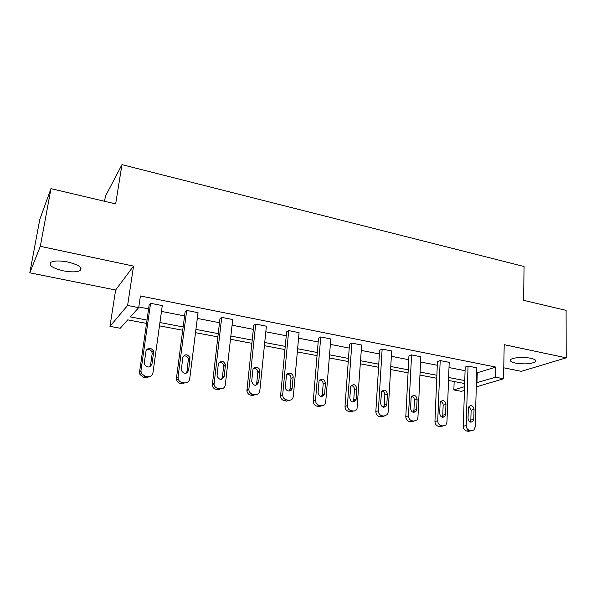 <?xml version="1.0" encoding="UTF-8"?>
<svg xmlns="http://www.w3.org/2000/svg" width="596" height="596" viewBox="0 0 596 596"><rect width="100%" height="100%" fill="white"/><g stroke="black" fill="none" stroke-linecap="round" stroke-linejoin="round"><path stroke-width="0.89" d="M67.884 262.024C79.007 264.885 83.03 267.76 79.953 270.666C76.482 272.201 70.946 272.26 63.355 270.852C52.15 268.058 48.082 265.153 51.152 262.136C54.668 260.623 60.248 260.586 67.884 262.024M530.745 358.285C535.044 359.269 536.623 360.424 535.491 361.75C531.289 363.992 524.659 364.439 515.592 363.106C511.204 362.13 509.602 360.96 510.765 359.597C512.657 357.533 523.914 356.766 530.745 358.285M503.762 367.814L521.351 371.338L566.2 357.824L504.201 344.682L503.553 378.765L476.286 386.886M50.98 188.634L40.304 246.334L29.8 272.812L39.776 219.499L50.98 188.634L115.654 203.921L121.964 164.645L524.055 266.516L523.631 300.332L566.088 310.367L566.2 357.824M464.448 390.417L461.393 391.326L453.861 389.933L464.567 386.67M454.159 381.537L453.861 389.933M146.527 323.412L127.738 319.858L120.213 328.254L109.962 326.362L127.604 305.465L138.704 307.633L130.382 316.908L147.003 320.074M29.8 272.812L115.631 290.014L109.962 326.362M104.561 201.292L105.38 196.33L121.964 164.645M184.447 382.878L182.845 383.898L180.521 383.519C178.606 383.116 177.317 381.976 176.654 380.106L176.476 378.065L185.11 311.864L186.697 310.434L198.036 312.676L189.692 378.967C189.059 381.76 187.308 383.064 184.447 382.878L182.115 382.49C180.186 382.081 178.889 380.933 178.219 379.056L178.048 377.007L186.697 310.434M254.984 394.619L253.017 395.55L250.834 395.185C248.465 394.589 247.154 393.032 246.908 390.514L253.769 325.394L255.706 324.082L266.382 326.191L259.819 390.79C259.282 393.509 257.666 394.783 254.984 394.619L252.786 394.254C250.409 393.658 249.098 392.093 248.845 389.553L255.706 324.082M322.056 405.727L319.084 406.517L317.027 406.174C314.546 405.489 313.295 403.783 313.272 401.048L318.502 338.148L320.737 336.941L330.817 338.938L325.639 402.97C324.857 404.975 323.434 405.876 321.371 405.675L319.307 405.332C316.819 404.647 315.56 402.926 315.53 400.184L320.737 336.941M384.137 416.127L381.41 416.857L379.466 416.537C377.119 415.881 375.912 414.22 375.838 411.56L379.63 350.195L382.14 349.092L391.661 350.97L388.115 412.417L387.467 414.503L383.973 416.105L382.021 415.777C379.667 415.121 378.453 413.453 378.378 410.778L382.14 349.092M442.657 426.058L440.288 426.632L438.455 426.326C436.227 425.7 435.065 424.091 434.946 421.491L437.449 361.586L440.191 360.573L449.205 362.353L446.94 422.333L445.875 425.022L443.104 425.946L441.256 425.641C439.028 425.008 437.851 423.391 437.732 420.783L440.191 360.573M138.801 306.985L148.605 308.899M161.471 311.41L184.581 315.925M197.313 318.406L219.484 322.734M232.082 325.192L253.352 329.35M265.816 331.786L286.236 335.772M298.574 338.178L318.182 342.007M330.385 344.391L349.219 348.071M361.303 350.426L379.399 353.964M391.356 356.296L408.744 359.693M420.575 362.003L437.293 365.266M449.012 367.553L465.081 370.69M476.681 372.954L495.82 367.076L140.418 295.981L138.704 307.633M470.698 430.833L468.53 431.318L466.743 431.02C464.575 430.409 463.427 428.822 463.293 426.259L465.2 367.054L468.054 366.086L476.822 367.814L475.146 427.094L473.924 429.962L471.451 430.67L469.655 430.372C467.488 429.753 466.333 428.159 466.191 425.581L468.054 366.086M413.855 421.119L411.262 421.812L409.37 421.499C407.09 420.858 405.898 419.226 405.802 416.597L408.938 355.968L411.568 354.911L420.828 356.743L417.938 417.446L417.073 419.875L413.952 421.096L412.06 420.776C409.765 420.135 408.573 418.489 408.476 415.852L411.568 354.911M353.532 411.009L350.694 411.762L348.697 411.426C346.283 410.756 345.054 409.079 345.002 406.383L349.494 344.257L351.878 343.102L361.668 345.039L357.011 408.871C356.162 410.465 354.866 411.166 353.13 410.964L351.118 410.629C348.697 409.959 347.461 408.267 347.408 405.556L351.878 343.102M289.678 400.274L286.542 401.115L284.419 400.758C281.871 400.058 280.597 398.329 280.597 395.565L286.609 331.86L288.695 330.609L299.073 332.657L293.277 396.809C292.643 399.268 291.109 400.408 288.673 400.229L286.542 399.879C283.979 399.171 282.698 397.428 282.698 394.649L288.695 330.609M220.259 388.838L218.464 389.814L216.214 389.441C214.083 388.957 212.772 387.616 212.28 385.426L219.954 318.726L221.719 317.355L232.723 319.538L225.295 384.971C224.707 387.72 223.031 389.017 220.259 388.838L217.994 388.465C215.849 387.974 214.53 386.625 214.038 384.42L221.719 317.355M150.423 376.307L146.102 377.804L143.71 377.41L139.956 374.512L139.583 371.867L149.194 304.787L150.587 303.29L162.283 305.599L152.963 372.776C152.278 375.607 150.46 376.918 147.503 376.724L145.096 376.322L141.326 373.409L140.947 370.749L150.587 303.29M495.82 367.076L495.604 377.216L503.553 378.765M115.631 290.014L133.541 266.099L40.304 246.334M133.541 266.099L127.604 305.465M476.398 382.796L495.604 377.216M159.929 322.533L183.143 326.958M195.935 329.394L218.196 333.633M230.846 336.04L252.212 340.107M264.728 342.491L285.238 346.395M297.62 348.749L317.31 352.504M329.566 354.836L348.474 358.434M360.595 360.744L378.765 364.201M390.767 366.488L408.223 369.811M420.098 372.075L436.875 375.271M448.632 377.506L464.761 380.576M464.671 383.526L448.52 380.471M436.749 378.251L419.957 375.078M408.066 372.828L390.589 369.527M378.572 367.255L360.386 363.821M348.25 361.526L329.32 357.95M317.05 355.633L297.337 351.908M284.94 349.561L264.408 345.68M251.87 343.318L230.481 339.273M217.816 336.882L195.518 332.665M182.711 330.244L159.475 325.856M477.225 373.066L476.949 382.9M473.76 419.331L472.829 421.566C470.274 422.788 468.68 421.715 468.039 418.347L468.344 408.394L469.186 406.278C471.741 404.945 473.366 405.988 474.043 409.407L473.76 419.331L470.833 420.038L470.17 421.975M468.955 406.547L471.131 410.16L470.833 420.038M445.577 414.481L444.78 416.559C442.113 418.057 440.422 417.021 439.706 413.468L440.109 403.395L440.817 401.436C443.484 399.827 445.197 400.825 445.964 404.431L445.577 414.481L442.768 415.218L442.031 417.215M440.779 401.488C442.314 402.151 443.104 403.395 443.156 405.22L442.768 415.218M416.611 409.489L415.963 411.359C413.192 413.192 411.396 412.223 410.57 408.446L411.084 398.255L411.642 396.519C414.406 394.559 416.224 395.491 417.103 399.32L416.611 409.489L413.915 410.264L413.117 412.305M411.806 396.303C413.49 396.914 414.354 398.195 414.414 400.147L413.915 410.264M386.819 404.356L386.342 405.943C383.489 408.2 381.574 407.314 380.606 403.283L381.634 391.52C384.465 389.143 386.394 389.993 387.422 394.06L386.819 404.356L384.249 405.176L383.399 407.254M381.999 390.983C383.846 391.535 384.793 392.846 384.86 394.932L384.249 405.176M356.177 399.074L355.872 400.303C352.966 403.052 350.932 402.278 349.777 397.972L350.768 386.446C353.629 383.578 355.67 384.316 356.892 388.652L356.177 399.074L353.733 399.931L352.839 402.039M351.327 385.53C353.346 385.992 354.389 387.333 354.456 389.56L353.733 399.931M324.626 393.643L324.485 394.418C321.594 397.741 319.449 397.107 318.048 392.511L319.024 381.284C321.862 377.864 324.008 378.46 325.468 383.086L324.626 393.643L322.339 394.545L321.408 396.653M319.739 379.928C321.952 380.278 323.099 381.649 323.181 384.04L322.339 394.545M292.152 388.048L292.122 388.301C291.593 392.719 284.784 391.304 285.372 386.878L286.378 376.024C286.795 371.539 293.694 372.91 293.12 377.357L292.152 388.048L290.006 388.994L289.06 391.095M287.205 374.191C289.619 374.4 290.885 375.793 290.982 378.356L290.006 388.994M258.694 382.282C256.161 386.469 253.821 386.208 251.683 381.514L252.846 370.22C253.136 365.743 260.102 366.696 259.819 371.152L258.694 382.282L256.712 383.28L255.781 385.344M253.658 368.298C256.161 368.291 257.554 369.595 257.845 372.209L256.712 383.28M224.215 376.344C221.898 380.434 219.507 380.36 217.026 376.113L218.3 364.096C220.706 360.014 223.098 360.163 225.467 364.529L224.215 376.344L222.412 377.387L221.518 379.384M219.06 362.271C221.533 361.995 223.068 363.12 223.664 365.639L222.412 377.387M188.664 370.22C186.541 374.206 184.104 374.295 181.355 370.488L182.681 357.786C184.909 353.8 187.345 353.778 189.997 357.734L188.664 370.22L187.047 371.315L186.228 373.193M183.359 356.095C185.803 355.544 187.479 356.483 188.373 358.904L187.047 371.315M151.995 363.903C150.021 367.784 147.555 368.023 144.597 364.61L144.329 362.584L145.938 351.282C148.017 347.386 150.49 347.222 153.366 350.798L153.567 352.631L151.995 363.903L150.572 365.057L149.887 366.741M146.497 349.8C148.925 348.936 150.743 349.681 151.943 352.02L152.144 353.845L150.572 365.057M463.293 426.259L466.191 425.581M468.53 431.318L471.451 430.67M466.743 431.02L469.655 430.372M474.043 409.407L471.131 410.16M434.946 421.491L437.732 420.783M440.288 426.632L443.104 425.946M438.455 426.326L441.256 425.641M445.964 404.431L443.156 405.22M405.802 416.597L408.476 415.852M411.262 421.812L413.952 421.096M409.37 421.499L412.06 420.776M417.103 399.32L414.414 400.147M375.838 411.56L378.378 410.778M381.41 416.857L383.973 416.105M379.466 416.537L382.021 415.777M387.422 394.06L384.86 394.932M345.002 406.383L347.408 405.556M350.694 411.762L353.13 410.964M348.697 411.426L351.118 410.629M356.892 388.652L354.456 389.56M313.272 401.048L315.53 400.184M319.084 406.517L321.371 405.675M317.027 406.174L319.307 405.332M325.468 383.086L323.181 384.04M280.597 395.565L282.698 394.649M286.542 401.115L288.673 400.229M284.419 400.758L286.542 399.879M293.12 377.357L290.982 378.356M246.938 389.903L248.867 388.942M250.834 395.185L252.786 394.254M259.804 371.45L257.822 372.507M212.243 384.077L214.001 383.064M216.214 389.441L217.994 388.465M225.467 365.37L223.664 366.473M176.476 378.065L178.048 377.007M180.521 383.519L182.115 382.49M190.072 359.097L188.455 360.26M139.583 371.867L140.947 370.749M146.102 377.804L147.503 376.724M143.71 377.41L145.096 376.322M153.567 352.631L152.144 353.845M79.953 270.666L80.512 267.373M535.491 361.75L535.506 360.17M472.829 421.566L470.535 422.11M444.78 416.559L442.128 417.245M415.963 411.359L413.266 412.127M386.342 405.943L383.772 406.755M355.872 400.303L353.435 401.153M324.485 394.418L322.19 395.312M292.122 388.301L289.976 389.248M246.908 390.514L248.845 389.553M259.819 371.152L257.845 372.209M212.28 385.426L214.038 384.42M225.467 364.529L223.664 365.639M176.654 380.106L178.219 379.056M189.997 357.734L188.373 358.904M139.956 374.512L141.326 373.409M153.366 350.798L151.943 352.02"/></g></svg>
